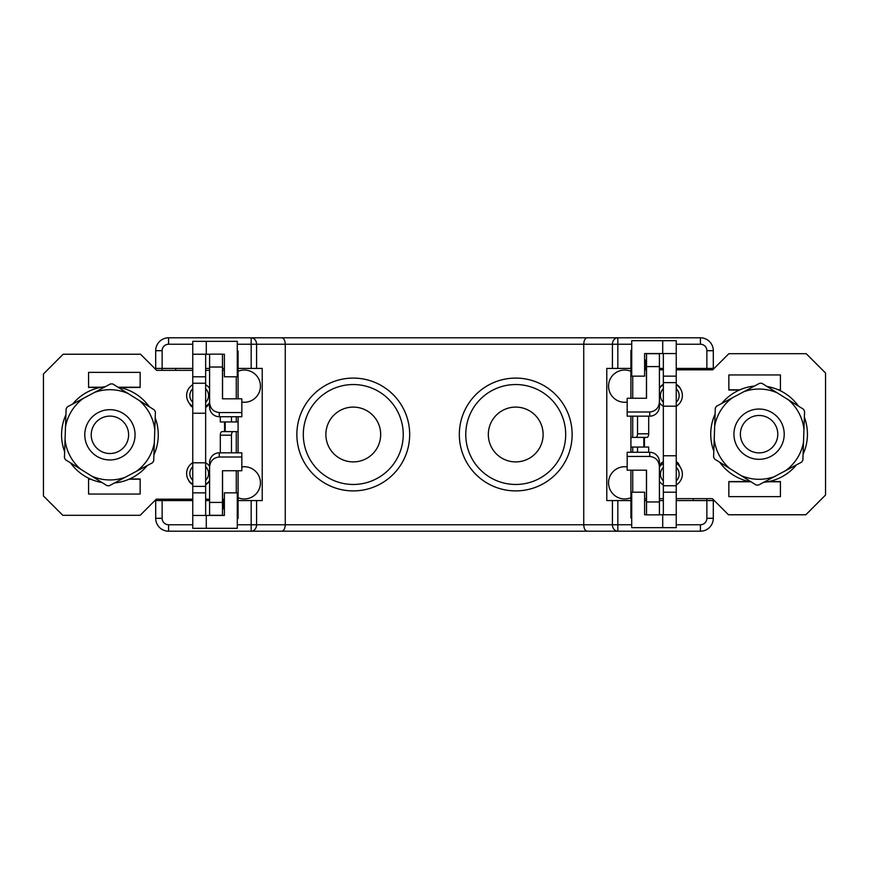 <?xml version="1.0" encoding="UTF-8"?>
<svg xmlns="http://www.w3.org/2000/svg" width="869" height="869" viewBox="0 0 869 869"><rect width="100%" height="100%" fill="white"/><g stroke="black" fill="none" stroke-linecap="round" stroke-linejoin="round"><path stroke-width="1.3" d="M209.592 354.237L192.755 354.237L192.755 341.343L237.28 341.343L237.28 376.798L224.387 376.798L224.387 354.237L222.475 354.237M192.755 528.298L192.755 515.436L224.387 515.436L224.387 492.842L237.28 492.842L237.28 528.298L192.755 528.298M192.755 354.237L192.755 515.436M205.649 354.237L205.649 515.436M192.755 376.798L205.649 376.798M192.755 383.251L205.649 383.251M192.755 413.231L205.649 413.231M192.755 486.39L205.649 486.39M192.755 492.842L205.649 492.842M801.652 462.123L758.441 485.098A50.923 50.923 0 0 1 756.171 485.021L714.666 459.082A50.923 50.923 0 0 1 713.59 457.072L715.296 408.158A50.923 50.923 0 0 1 716.512 406.236L759.723 383.251A50.923 50.923 0 0 1 761.994 383.338L803.499 409.266A50.923 50.923 0 0 1 804.575 411.276L802.869 460.19A50.923 50.923 0 0 1 801.652 462.123M714.22 439.062A45.123 45.123 0 0 0 729.949 468.641M740.877 475.473A45.123 45.123 0 0 0 774.355 476.636M785.739 470.585A45.123 45.123 0 0 0 803.488 442.18M803.944 429.297A45.123 45.123 0 0 0 788.216 399.718M777.288 392.886A45.123 45.123 0 0 0 743.81 391.713M732.426 397.774A45.123 45.123 0 0 0 714.676 426.179M64.632 451.771A48.349 48.349 0 0 1 65.925 414.763M72.605 404.085A48.349 48.349 0 0 1 105.301 386.694M117.88 387.129A48.349 48.349 0 0 1 149.283 406.757M155.203 417.88A48.349 48.349 0 0 1 153.911 454.889M147.23 465.567A48.349 48.349 0 0 1 114.534 482.947M101.955 482.512A48.349 48.349 0 0 1 70.552 462.884M135.064 434.826A25.147 25.147 0 0 1 97.35 456.594A25.147 25.147 0 0 1 97.35 413.047A25.147 25.147 0 0 1 135.064 434.826M128.612 434.826A18.694 18.694 0 0 0 100.565 418.63A18.694 18.694 0 0 0 100.565 451.011A18.694 18.694 0 0 0 128.612 434.826M67.347 406.877L110.559 383.902A50.923 50.923 0 0 1 112.829 383.979L154.334 409.918A50.923 50.923 0 0 1 155.41 411.928L153.704 460.842A50.923 50.923 0 0 1 152.488 462.764L109.277 485.749A50.923 50.923 0 0 1 107.006 485.662L65.501 459.734A50.923 50.923 0 0 1 64.425 457.724L66.131 408.81A50.923 50.923 0 0 1 67.347 406.877M154.78 429.938A45.123 45.123 0 0 0 139.051 400.359M128.123 393.527A45.123 45.123 0 0 0 94.645 392.364M83.261 398.415A45.123 45.123 0 0 0 65.512 426.82M65.056 439.703A45.123 45.123 0 0 0 80.784 469.282M91.712 476.114A45.123 45.123 0 0 0 125.19 477.287M136.574 471.226A45.123 45.123 0 0 0 154.324 442.821M681.329 469.141L678.146 463.112A12.894 12.894 0 0 0 676.245 461.754M663.351 461.635A12.894 12.894 0 0 0 661.244 463.112L659.408 465.588M679.623 387.15A12.894 12.894 0 0 0 676.245 384.337L679.623 387.15L676.245 384.337L679.623 387.161L681.144 390.072M663.351 384.337A12.894 12.894 0 0 0 659.973 387.15L663.351 384.337M749.458 481.556L728.852 481.556L728.852 496.633L780.427 496.633L780.427 481.556L768.707 481.556M739.4 390.018L728.852 390.018L728.852 374.941L780.427 374.941L780.427 390.018L778.776 390.018M676.245 498.643L712.341 498.643L728.461 514.763L805.824 514.763L825.55 495.026L825.55 373.029L806.215 353.694L728.852 353.694L712.732 369.814L676.245 369.814M663.351 369.814L659.408 369.814M645.395 369.814L644.613 369.814L645.395 369.814L645.395 360.135L646.525 360.135M659.408 498.643L663.351 498.643M631.72 498.741L630.916 498.741L630.916 517.978L631.72 517.978M630.916 498.741L630.916 470.194M630.916 452.282L630.916 447.068L648.698 447.068L648.698 452.282M637.531 416.164L637.531 433.816A3.585 1.792 90 0 1 635.739 437.4L630.916 437.4L630.916 447.068M630.916 437.4L630.916 416.164M630.916 398.252L630.916 369.814L631.72 369.814M631.72 350.468L630.916 350.468L630.916 369.814M659.408 498.741L659.408 466.729C658.984 460.624 655.758 457.203 649.74 456.453L649.74 452.282A9.668 9.668 0 0 1 659.408 461.95L659.408 514.861L646.525 514.861L646.525 501.967L659.408 501.967M646.525 501.967L646.525 470.194L646.525 498.741L644.613 498.741M649.74 456.453L627.179 456.453L627.179 452.282L649.74 452.282M646.525 470.194L627.179 470.194L627.179 456.453M659.408 406.496A9.668 9.668 0 0 1 649.74 416.164L627.179 416.164L627.179 398.252L646.525 398.252L646.525 366.588L659.408 366.588L659.408 406.496L659.408 353.694L646.525 353.694L646.525 366.588M649.74 416.164L649.74 412.004L627.179 412.004M649.74 412.004C655.747 411.265 658.974 407.843 659.408 401.728M643.81 437.4L643.81 447.068M648.698 416.164L648.698 433.816A3.585 1.792 90 0 1 646.905 437.4L635.739 437.4M637.531 447.068L637.531 452.282M659.343 407.691L658.865 409.723M658.865 458.734L659.343 460.766M728.852 389.812L739.867 389.812M778.298 389.812L780.427 389.812M780.427 481.763L767.62 481.763M750.544 481.763L728.852 481.763M733.936 434.174A25.147 25.147 0 0 1 771.65 412.406A25.147 25.147 0 0 1 771.65 455.953A25.147 25.147 0 0 1 733.936 434.174M740.388 434.174A18.694 18.694 0 0 0 768.435 450.37A18.694 18.694 0 0 0 768.435 417.989A18.694 18.694 0 0 0 740.388 434.174M659.408 514.763L676.245 514.763L676.245 527.657L631.72 527.657L631.72 492.202L644.613 492.202L644.613 514.763L646.525 514.763M676.245 340.702L676.245 353.564L644.613 353.564L644.613 376.158L631.72 376.158L631.72 340.702L676.245 340.702M676.245 514.763L676.245 353.564M663.351 514.763L663.351 353.564M676.245 492.202L663.351 492.202M676.245 485.749L663.351 485.749M676.245 455.769L663.351 455.769L676.245 455.769M676.245 382.61L663.351 382.61M676.245 376.158L663.351 376.158M804.368 417.229A48.349 48.349 0 0 1 803.075 454.237M796.395 464.915A48.349 48.349 0 0 1 763.699 482.306M751.12 481.871A48.349 48.349 0 0 1 719.717 462.243M713.797 451.12A48.349 48.349 0 0 1 715.089 414.111M721.77 403.433A48.349 48.349 0 0 1 754.466 386.053M767.045 386.488A48.349 48.349 0 0 1 798.448 406.116M659.408 388.41A12.568 12.568 0 0 1 663.351 384.706M676.245 384.706A12.568 12.568 0 0 1 676.245 406.29M663.351 406.29A12.568 12.568 0 0 1 659.408 402.586M663.351 388.725A9.353 9.353 0 0 0 663.351 402.271M676.245 402.271A9.353 9.353 0 0 0 676.245 388.725M630.916 497.709A16.12 16.12 0 0 1 608.876 486.032A16.12 16.12 0 0 1 627.179 466.925M627.179 402.075A16.12 16.12 0 0 1 608.876 382.968A16.12 16.12 0 0 1 630.916 371.291M630.916 368.423L606.779 368.423L606.779 500.577L630.916 500.577M238.084 371.291A16.12 16.12 0 0 1 260.124 382.968A16.12 16.12 0 0 1 241.821 402.075M241.821 466.925A16.12 16.12 0 0 1 260.124 486.032A16.12 16.12 0 0 1 238.084 497.709M238.084 500.577L262.221 500.577L262.221 368.423L238.084 368.423M155.692 369.39L155.692 350.696A12.894 12.894 0 0 1 168.586 337.802L700.414 337.802A12.894 12.894 0 0 1 713.308 350.696L713.308 369.238M256.583 500.577L256.583 524.757A6.441 5.41 90 0 1 251.174 531.198L617.826 531.198A6.441 5.41 -90 0 1 612.417 524.757L612.417 500.577M237.28 524.757L251.174 524.757L251.174 531.198L168.586 531.198A12.894 12.894 0 0 1 155.692 518.304L155.692 499.762M713.308 499.61L713.308 518.304A12.894 12.894 0 0 1 700.414 531.198L617.826 531.198L617.826 524.757L631.72 524.757M224.387 368.423L222.475 368.423M209.592 368.423L205.649 368.423M192.755 368.423L155.692 368.423M155.692 500.577L192.755 500.577M205.649 500.577L209.592 500.577M223.605 500.577L224.387 500.577M612.417 368.423L612.417 344.243L285.26 344.243L285.26 524.757C285.054 528.656 283.881 530.807 281.762 531.198M587.238 337.802C585.119 338.193 583.946 340.344 583.74 344.243L583.74 524.757L251.174 524.757L251.174 500.577M380.676 434.5A27.395 27.395 0 0 0 339.573 410.776A27.395 27.395 0 0 0 339.573 458.224A27.395 27.395 0 0 0 380.676 434.5M488.324 434.5A27.395 27.395 0 0 1 529.427 410.776A27.395 27.395 0 0 1 529.427 458.224A27.395 27.395 0 0 1 488.324 434.5M175.668 500.577L175.668 499.186M175.668 370.357L175.668 368.423M693.332 368.423L693.332 369.814M693.332 498.643L693.332 500.577M631.72 344.243L612.417 344.243A6.441 5.41 -90 0 1 617.826 337.802L617.826 368.423M251.174 368.423L251.174 337.802A6.441 5.41 90 0 1 256.583 344.243L285.26 344.243C285.054 340.344 283.881 338.193 281.762 337.802M587.238 531.198C585.119 530.807 583.946 528.656 583.74 524.757L617.826 524.757L617.826 500.577M515.73 384.543A49.957 49.957 -179.8 0 0 472.464 459.484A49.957 49.957 -179.8 0 0 558.995 459.484A49.957 49.957 -179.8 0 0 515.73 384.543A49.957 49.957 -179.8 0 0 472.464 459.484A49.957 49.957 -179.8 0 0 558.995 459.484A49.957 49.957 -179.8 0 0 515.73 384.543M353.27 384.543A49.957 49.957 -179.8 0 0 310.005 459.484A49.957 49.957 -179.8 0 0 396.536 459.484A49.957 49.957 -179.8 0 0 353.27 384.543A49.957 49.957 -179.8 0 0 310.005 459.484A49.957 49.957 -179.8 0 0 396.536 459.484A49.957 49.957 -179.8 0 0 353.27 384.543M713.308 368.423L676.245 368.423M663.351 368.423L659.408 368.423M645.395 368.423L644.613 368.423M644.613 500.577L646.525 500.577M659.408 500.577L663.351 500.577M676.245 500.577L713.308 500.577M192.755 406.29A12.568 12.568 0 0 1 192.755 384.706M205.649 384.706A12.568 12.568 0 0 1 209.592 388.41M209.592 402.586A12.568 12.568 0 0 1 205.649 406.29M192.755 388.725A9.353 9.353 0 0 0 192.755 402.271M205.649 402.271A9.353 9.353 0 0 0 205.649 388.725M659.408 467.066A12.568 12.568 0 0 1 663.351 463.351M676.245 463.351A12.568 12.568 0 0 1 676.245 484.935M663.351 484.935A12.568 12.568 0 0 1 659.408 481.23M663.351 467.381A9.353 9.353 0 0 0 663.351 480.915M676.245 480.915A9.353 9.353 0 0 0 676.245 467.381M192.755 484.294A12.568 12.568 0 0 1 192.755 462.71M205.649 462.71A12.568 12.568 0 0 1 209.592 466.414M209.592 480.59A12.568 12.568 0 0 1 205.649 484.294M192.755 466.729A9.353 9.353 0 0 0 192.755 480.275M205.649 480.275A9.353 9.353 0 0 0 205.649 466.729M188.106 401.402L190.854 405.888A12.894 12.894 0 0 0 192.755 407.246M205.649 407.365A12.894 12.894 0 0 0 207.756 405.888L209.592 403.412M189.377 481.85A12.894 12.894 0 0 0 192.755 484.663L189.377 481.85L192.755 484.663L189.377 481.839L187.856 478.928M205.649 484.663A12.894 12.894 0 0 0 209.027 481.85L205.649 484.663M119.542 387.444L140.148 387.444L140.148 372.366L88.573 372.366L88.573 387.444L100.293 387.444M129.6 478.982L140.148 478.982L140.148 494.059L88.573 494.059L88.573 478.982L90.224 478.982M192.755 370.357L156.659 370.357L140.539 354.237L63.176 354.237L43.45 373.974L43.45 495.971L62.785 515.306L140.148 515.306L156.268 499.186L192.755 499.186M205.649 499.186L209.592 499.186M223.605 499.186L224.387 499.186L223.605 499.186L223.605 508.865L222.475 508.865M209.592 370.357L205.649 370.357M237.28 370.259L238.084 370.259L238.084 351.022L237.28 351.022M238.084 370.259L238.084 398.806M238.084 416.718L238.084 421.932L220.302 421.932L220.302 416.718M231.469 452.836L231.469 435.184A3.585 1.792 -90 0 1 233.261 431.6L238.084 431.6L238.084 421.932M238.084 431.6L238.084 452.836M238.084 470.748L238.084 499.186L237.28 499.186M237.28 518.532L238.084 518.532L238.084 499.186M209.592 370.259L209.592 402.271C210.016 408.376 213.242 411.797 219.26 412.547L219.26 416.718A9.668 9.668 0 0 1 209.592 407.05L209.592 354.139L222.475 354.139L222.475 367.033L209.592 367.033M222.475 367.033L222.475 398.806L222.475 370.259L224.387 370.259M219.26 412.547L241.821 412.547L241.821 416.718L219.26 416.718M222.475 398.806L241.821 398.806L241.821 412.547M209.592 462.504A9.668 9.668 0 0 1 219.26 452.836L241.821 452.836L241.821 470.748L222.475 470.748L222.475 502.412L209.592 502.412L209.592 462.504L209.592 515.306L222.475 515.306L222.475 502.412M219.26 452.836L219.26 456.996L241.821 456.996M219.26 456.996C213.253 457.735 210.026 461.157 209.592 467.272M225.19 431.6L225.19 421.932M220.302 452.836L220.302 435.184A3.585 1.792 -90 0 1 222.095 431.6L233.261 431.6M231.469 421.932L231.469 416.718M209.657 461.309L210.135 459.277M210.135 410.266L209.657 408.234M140.148 479.188L129.133 479.188M90.702 479.188L88.573 479.188M88.573 387.237L101.38 387.237M118.456 387.237L140.148 387.237M206.29 515.436L206.29 528.298M206.29 354.237L206.29 341.343M644.45 437.4L644.45 447.068M637.531 433.816L648.698 433.816M632.73 376.158L632.73 398.252M632.73 416.164L632.73 437.4M632.73 447.068L632.73 452.282M632.73 470.194L632.73 492.202M646.438 498.741L646.438 470.194M646.438 398.252L646.438 360.135M662.71 353.564L662.71 340.702M662.71 514.763L662.71 527.657M192.755 344.243L168.586 344.243A6.441 6.441 0 0 0 162.134 350.696L162.134 370.357M256.583 368.423L256.583 344.243L237.28 344.243M162.134 499.186L162.134 518.304A6.441 6.441 0 0 0 168.586 524.757L192.755 524.757M353.27 378.091A56.409 56.409 0.2 0 1 402.119 462.699A56.409 56.409 0.2 0 1 304.422 462.699A56.409 56.409 0.2 0 1 353.27 378.091M515.73 378.091A56.409 56.409 0.2 0 1 564.578 462.699A56.409 56.409 0.2 0 1 466.881 462.699A56.409 56.409 0.2 0 1 515.73 378.091M162.134 350.696L155.692 350.696A12.894 12.894 0 0 1 168.586 337.802L168.586 344.243M700.414 344.243L700.414 337.802A12.894 12.894 0 0 1 713.308 350.696L706.866 350.696A6.441 6.441 0 0 0 700.414 344.243L676.245 344.243M168.586 524.757L168.586 531.198A12.894 12.894 0 0 1 155.692 518.304L162.134 518.304M706.866 518.304L713.308 518.304A12.894 12.894 0 0 1 700.414 531.198L700.414 524.757A6.441 6.441 0 0 0 706.866 518.304L706.866 498.643M706.866 369.814L706.866 350.696M676.245 524.757L700.414 524.757M224.55 431.6L224.55 421.932M231.469 435.184L220.302 435.184M236.27 492.842L236.27 470.748M236.27 452.836L236.27 431.6M236.27 421.932L236.27 416.718M236.27 398.806L236.27 376.798M222.562 370.259L222.562 398.806M222.562 470.748L222.562 508.865M205.649 462.808L192.755 462.808M663.351 406.192L676.245 406.192"/></g></svg>

